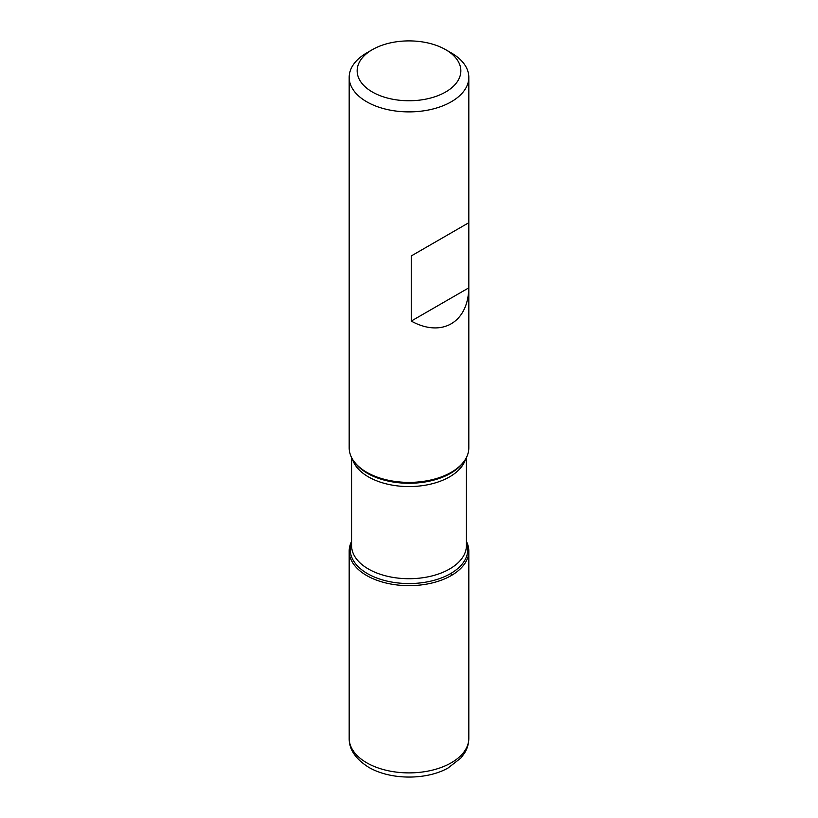 <?xml version="1.0" encoding="UTF-8"?>
<svg xmlns="http://www.w3.org/2000/svg" width="818" height="818" viewBox="0 0 818 818"><rect width="100%" height="100%" fill="white"/><g stroke="black" fill="none" stroke-linecap="round" stroke-linejoin="round"><path stroke-width="1.23" d="M349.184 77.342L349.184 447.845A59.816 34.54 0 0 0 354.388 461.945A59.816 34.54 0 0 0 366.699 472.272A59.816 34.54 0 0 0 463.612 461.945A59.816 34.54 0 0 0 468.816 447.845L468.816 77.342A59.816 34.54 180 0 1 431.894 109.254A59.816 34.54 180 0 1 366.699 101.769A59.816 34.54 180 0 1 349.184 77.342A59.816 34.54 180 0 1 366.699 52.925L372.343 49.663A51.841 29.929 0 0 0 372.343 91.994A51.841 29.929 0 0 0 445.657 91.994A51.841 29.929 0 0 0 445.657 49.663A51.841 29.929 0 0 0 372.343 49.663M451.301 52.925L445.657 49.663L451.301 52.925A59.816 34.54 180 0 1 468.816 77.342M468.775 222.731L411.26 255.942L411.26 321.065C441.597 337.895 468.193 322.548 468.775 287.864L468.775 222.731L411.26 255.942M466.424 541.444A59.816 34.54 180 0 1 409 585.657A59.816 34.54 180 0 1 351.576 541.444A59.816 34.54 0 0 0 349.184 551.117A59.816 34.54 0 0 0 366.699 575.545A59.816 34.54 0 0 0 431.894 583.029A59.816 34.54 0 0 0 468.816 551.117A59.816 34.54 0 0 0 466.424 541.444M468.775 287.864L411.26 321.065M451.301 575.545L451.301 573.173M354.388 461.945L355.36 463.192A58.763 33.927 0 0 0 367.446 473.336A58.763 33.927 0 0 0 462.64 463.192L463.612 461.945M466.424 542.436A58.763 33.927 180 0 1 437.149 579.41A58.763 33.927 180 0 1 367.446 573.612A58.763 33.927 180 0 1 351.576 542.436M351.576 457.518L351.576 545.555A57.424 33.16 0 0 0 368.397 569.001A57.424 33.16 0 0 0 430.974 576.189A57.424 33.16 0 0 0 466.424 545.555L466.424 457.518M465.595 459.031A57.424 33.16 180 0 1 426.382 485.013A57.424 33.16 180 0 1 368.397 476.863A57.424 33.16 180 0 1 352.405 459.031M468.816 738.347C468.775 743.695 467.282 748.705 464.348 753.388L460.831 758.082L448.07 767.99C427.272 779.912 391.239 780.474 368.765 767.335C355.564 759.032 349.03 749.37 349.184 738.347A59.816 34.54 0 0 0 366.699 762.775A59.816 34.54 0 0 0 431.894 770.259A59.816 34.54 0 0 0 468.816 738.347L468.816 551.117M349.184 738.347L349.184 551.117"/></g></svg>
